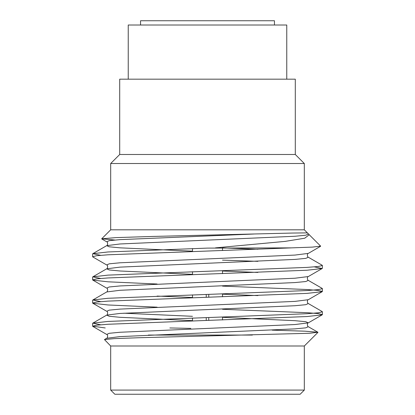 <?xml version="1.0" encoding="UTF-8"?>
<svg xmlns="http://www.w3.org/2000/svg" width="415" height="415" viewBox="0 0 415 415"><rect width="100%" height="100%" fill="white"/><g stroke="black" fill="none" stroke-linecap="round" stroke-linejoin="round"><path stroke-width="0.62" d="M100.622 324.779L92.82 323.14L108.019 321.433L306.981 313.714L318.321 312.801L322.372 311.79L322.18 311.561L308.309 303.541L305.777 304.688L294.992 305.725L120.008 313.444L106.691 315.12L92.82 323.14M100.622 301.622L92.82 299.983L108.019 298.276L306.981 290.557L318.321 289.644L322.372 288.632L322.18 288.404L308.309 280.384L305.777 281.531L294.992 282.568L120.008 290.287L106.691 291.963L92.82 299.983M100.622 278.465L92.82 276.826L108.019 275.119L306.981 267.4L318.321 266.487L322.372 265.476L322.18 265.247L308.309 257.227L305.777 258.374L294.992 259.411L120.008 267.13L106.691 268.806L92.82 276.826M257.886 261.346L222.507 260.138M100.622 255.308L92.82 253.669L108.019 251.962L207.5 248.103L291.652 247.869L312.386 247.107L320.645 246.142L309.232 234.729L304.74 238.215L285.126 241.385L215.437 247.869M105.239 327.954L92.628 326.195L96.674 325.178L108.019 324.265L306.981 316.546L322.18 314.84L322.372 314.617L318.321 313.6L306.981 312.687L222.507 309.279M157.114 307.162L108.019 304.968L92.82 303.261L92.628 303.038L96.679 302.021L108.019 301.108L306.981 293.389L322.18 291.683L322.372 291.46L318.321 290.443L306.981 289.53L222.507 286.122M157.114 284.01L108.019 281.811L92.82 280.104L92.628 279.881L96.679 278.864L108.019 277.951L306.981 270.232L322.18 268.526L314.378 266.887M308.309 257.227C307.536 257.559 306.706 253.487 308.309 253.394L294.992 255.069L120.008 262.788L109.223 263.821L106.691 264.972L92.82 256.947L92.628 256.724L96.679 255.707L108.019 254.794L291.652 247.869M286.76 79.172L128.24 79.172L128.24 25.014L286.76 25.014L286.76 79.172L295.293 79.172L295.293 154.494L304.32 163.52L304.32 229.817L110.681 229.817L101.696 238.801L115.827 237.624L152.544 236.446L292.762 233.043L307.38 232.877L309.232 234.729M114.799 240.026L101.696 238.801M169.854 327.954L190.827 328.395M272.183 330.153L304.854 331.186L317.89 332.239L309.476 333.276L138.423 337.748L114.177 338.635L104.456 339.569L110.681 346.001L110.681 390.079L304.32 390.079L304.32 346.001L110.681 346.001M128.24 79.172L119.707 79.172L119.707 154.494L110.681 163.52L110.681 229.817M295.293 154.494L119.707 154.494M304.32 163.52L110.681 163.52M304.32 390.079L300.154 394.25L114.846 394.25L110.681 390.079M148.368 335.061L252.372 335.061M208.75 294.38L208.75 297.213M208.75 317.537L208.75 320.37M206.25 294.453L206.25 297.285M206.25 317.61L206.25 320.442M222.507 247.869L222.507 250.484M222.507 270.808L222.507 273.635M222.507 293.965L222.507 296.792M222.507 317.122L222.507 319.949M140.545 25.014L140.545 20.75L274.455 20.75L274.455 25.014M92.82 326.418L106.691 334.443C108.294 334.537 107.464 338.604 106.691 338.277L120.008 336.601L294.992 328.882L305.777 327.845L308.309 326.698L317.89 332.239M192.493 320.645L120.008 317.304L109.223 316.266L106.691 315.12C107.464 315.447 108.294 311.38 106.691 311.286L109.223 310.135L120.008 309.102L294.992 301.383L308.309 299.708C306.706 299.801 307.536 303.868 308.309 303.541M192.493 297.488L157.114 296.082M192.493 274.331L120.008 270.99L109.223 269.952L106.691 268.806C107.464 269.133 108.294 265.066 106.691 264.972M192.493 251.174L120.008 247.833L109.223 246.795L106.691 245.649L120.008 243.973L294.992 236.254L305.777 235.217L308.309 234.07M106.691 334.443L109.223 333.292L120.008 332.259L294.992 324.54L308.309 322.865L305.777 321.713L294.992 320.681L222.507 317.335M192.493 316.303L123.8 313.201M257.886 295.589L222.507 294.178M92.82 280.104L106.691 288.129L109.223 286.978L120.008 285.945L294.992 278.226L308.309 276.551C306.706 276.644 307.536 280.711 308.309 280.384M257.886 272.432L222.507 271.021M257.886 249.275L222.585 247.869M92.82 253.669L106.691 245.649C107.464 245.981 108.294 241.909 106.691 241.815L109.223 240.664L120.008 239.631L253.767 234.024M92.628 253.892L92.628 256.724M92.628 277.054L92.628 279.881M92.628 300.211L92.628 303.038M92.628 323.368L92.628 326.19M322.372 265.47L322.372 268.303M322.372 288.627L322.372 291.46M322.372 311.784L322.372 314.617M304.32 229.817L307.385 232.877M304.32 346.001L317.942 332.384M106.691 338.277L104.456 339.569M322.18 314.84L308.309 322.865C306.706 322.958 307.536 327.025 308.309 326.698M106.691 288.129C108.294 288.223 107.464 292.29 106.691 291.963M92.82 303.261L106.691 311.286M322.18 291.683L308.309 299.708M322.18 268.526L308.309 276.551M308.309 253.394L320.593 246.287M106.691 241.815L101.753 238.957M192.493 248.559L192.493 251.386M192.493 271.716L192.493 274.543M192.493 294.873L192.493 297.7M192.493 318.03L192.493 320.857"/></g></svg>
